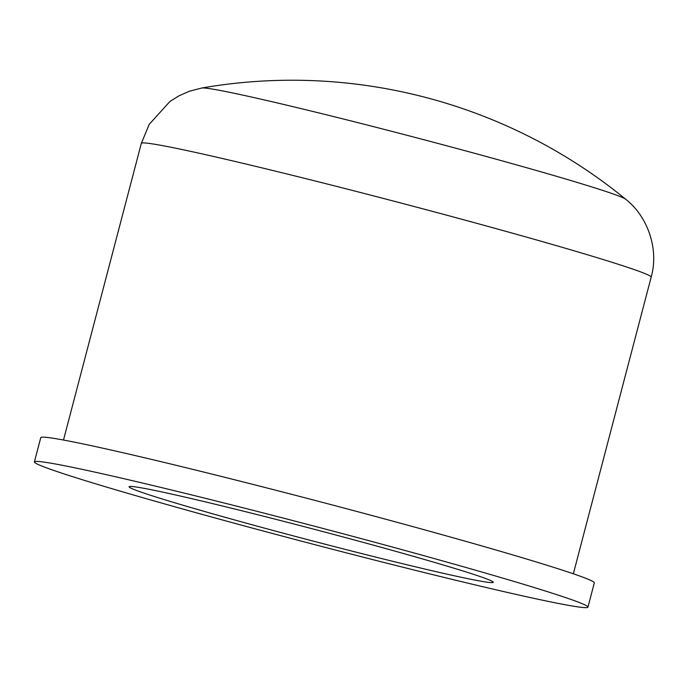 <?xml version="1.0" encoding="UTF-8"?>
<svg xmlns="http://www.w3.org/2000/svg" width="688" height="688" viewBox="0 0 688 688"><rect width="100%" height="100%" fill="white"/><g stroke="black" fill="none" stroke-linecap="round" stroke-linejoin="round"><path stroke-width="1.03" d="M359.944 123.186A219.627 6.82 14.7 0 1 619.166 196.157A219.627 6.82 14.7 0 1 625.676 199.228A527.103 527.103 0 0 0 201.782 88.021L201.782 88.021A219.627 6.82 14.7 0 1 359.944 123.186M578.986 602.396A286.139 8.884 14.7 0 1 587.948 607.134A286.139 8.884 14.7 0 1 345.299 552.584A286.139 8.884 14.7 0 1 43.37 466.662A286.139 8.884 14.7 0 1 34.4 461.915A286.139 8.884 14.7 0 1 277.049 516.473A286.139 8.884 14.7 0 1 578.986 602.396M34.4 461.915L40.764 437.654A286.139 8.884 14.7 0 1 283.413 492.204A286.139 8.884 14.7 0 1 585.35 578.126A286.139 8.884 14.7 0 1 594.312 582.874L587.948 607.134M134.986 489.882A188.254 5.848 14.7 0 1 129.086 486.76A188.254 5.848 14.7 0 1 288.719 522.648A188.254 5.848 14.7 0 1 487.362 579.176A188.254 5.848 14.7 0 1 493.262 582.297A188.254 5.848 14.7 0 1 333.628 546.41A188.254 5.848 14.7 0 1 134.986 489.882M201.782 88.021L189.449 91.229L179.104 95.752L169.936 101.471L149.227 124.33L141.324 143.371A263.547 8.179 14.7 0 1 331.848 185.192A263.547 8.179 14.7 0 1 642.91 272.758A263.547 8.179 14.7 0 1 651.175 277.126C659.181 248.893 647.623 216.385 625.676 199.228M651.175 277.126L573.345 573.792M141.324 143.371L63.494 440.036"/></g></svg>
